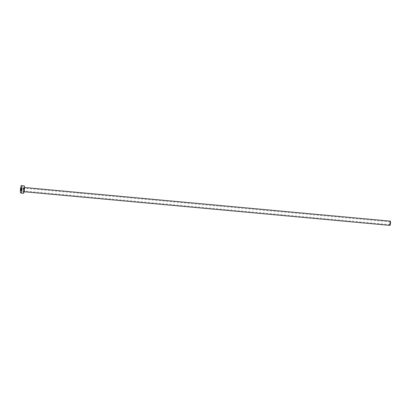 <?xml version="1.0" encoding="UTF-8"?>
<svg xmlns="http://www.w3.org/2000/svg" width="411" height="411" viewBox="0 0 411 411"><rect width="100%" height="100%" fill="white"/><g stroke="black" fill="none" stroke-linecap="round" stroke-linejoin="round"><path stroke-width="0.31" stroke-dasharray="2.06 1.54" d="M389.864 223.019L390.224 221.883L390.327 223.517L389.967 224.653L389.864 223.019M389.9 225.398A2.137 0.396 95.3 0 1 389.741 222.885A2.137 0.396 95.3 0 1 390.291 221.139M23.442 193.298A3.74 0.688 95.3 0 1 23.165 188.901A3.74 0.688 95.3 0 1 24.131 185.844M24.187 190A2.404 0.442 -84.7 0 0 24.074 187.216A2.404 0.442 -84.7 0 0 23.386 189.142A2.404 0.442 -84.7 0 0 23.499 191.927A2.404 0.442 -84.7 0 0 24.187 190M23.694 189.214A2.137 0.396 95.3 0 1 24.244 187.467A2.137 0.396 95.3 0 1 24.403 189.98A2.137 0.396 95.3 0 1 23.853 191.726A2.137 0.396 95.3 0 1 23.694 189.214M390.224 221.883L21.3 187.945M24.151 191.752L23.74 191.752L24.182 189.995L24.136 187.416L24.547 187.493M389.967 224.653L21.043 190.714"/><path stroke-width="0.62" d="M21.403 189.579L21.3 187.945L20.94 189.081L21.043 190.714L21.403 189.579M24.547 187.493L390.291 221.139A2.137 0.396 95.3 0 1 390.45 223.651A2.137 0.396 95.3 0 1 389.9 225.398L24.151 191.752M21.511 185.602L24.131 185.844A3.74 0.688 95.3 0 1 24.408 190.242A3.74 0.688 95.3 0 1 23.442 193.298L20.827 193.057A3.74 0.688 95.3 0 1 20.55 188.659A3.74 0.688 95.3 0 1 21.511 185.602A3.74 0.688 95.3 0 1 21.788 190A3.74 0.688 95.3 0 1 20.827 193.057"/></g></svg>
